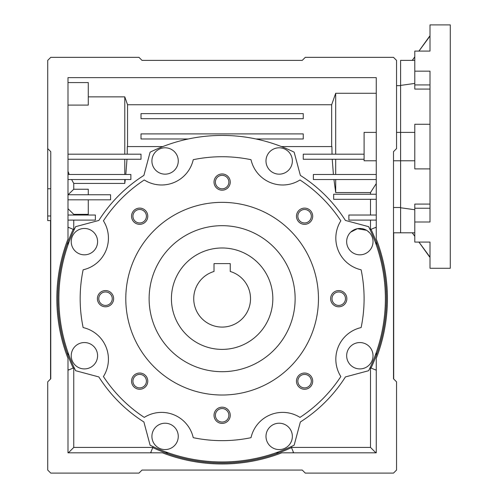 <?xml version="1.0" encoding="UTF-8"?>
<svg xmlns="http://www.w3.org/2000/svg" width="498" height="498" viewBox="0 0 498 498"><rect width="100%" height="100%" fill="white"/><g stroke="black" fill="none" stroke-linecap="round" stroke-linejoin="round"><path stroke-width="0.75" d="M400.597 85.407L414.79 83.421L400.597 85.407L400.597 60.376L400.597 232.79L400.597 207.759L414.79 209.745L400.597 207.759M430.004 204.087L414.79 204.087L414.79 222.002L430.004 222.002L430.004 71.164L414.79 71.164L414.79 89.08L430.004 89.08M418.955 242.078L430.004 257.111M414.79 236.282L412.288 232.79M412.288 60.376L414.79 56.884M418.955 51.089L430.004 36.055M414.79 222.002L414.79 242.078L430.004 242.078L430.004 268.266L450.285 268.266L450.285 24.9L430.004 24.9L430.004 51.089L414.79 51.089L414.79 71.164M430.004 124.276L414.79 124.276L414.79 168.89L430.004 168.89M230.238 266.611L230.238 263.604L214.016 263.604L214.016 266.611M214.016 263.604L214.016 271.478A28.392 28.392 0 0 0 199.026 315.19A28.392 28.392 0 0 0 245.234 315.19A28.392 28.392 0 0 0 230.238 271.478L230.238 263.604L214.016 263.604M272.829 298.688A50.703 50.703 0 0 0 196.778 254.777A50.703 50.703 0 0 0 196.778 342.599A50.703 50.703 0 0 0 272.829 298.688M73.754 220.097L73.754 229.547M67.996 215.03L95.373 215.03L95.373 220.097L67.996 220.097M370.101 367.661L375.865 370.051L376.258 369.093M376.258 228.283L375.865 227.325L370.101 229.715M375.536 242.831L376.258 242.526L376.258 244.867M375.536 354.545L376.258 354.85L376.258 352.509M279.173 449.582A13.185 13.185 0 0 1 267.756 429.811A13.185 13.185 0 0 1 290.589 429.811A13.185 13.185 0 0 1 279.173 449.582M50.759 378.797L50.759 220.608L47.715 220.608L47.715 60.389L50.759 57.351L138.979 57.351L142.017 60.389L302.236 60.389L305.28 57.351L393.501 57.351L396.539 60.389L396.539 148.609L393.501 151.653L393.501 378.797L396.539 381.835L396.539 470.056L393.501 473.1L305.28 473.1L302.236 470.056L142.017 470.056L138.979 473.1L50.759 473.1L47.715 470.056L47.715 381.835L50.759 378.797L50.759 151.653L47.715 148.609M376.258 238.996A165.286 165.286 0 0 1 376.258 358.379L376.258 452.819L281.818 452.819A165.286 165.286 0 0 1 162.441 452.819L67.996 452.819L67.996 358.379A165.286 165.286 0 0 1 67.996 238.996L67.996 77.632L376.258 77.632L376.258 238.996M359.842 368.912A13.185 13.185 0 0 1 348.426 349.142A13.185 13.185 0 0 1 371.259 349.142A13.185 13.185 0 0 1 359.842 368.912M73.754 367.829L73.754 447.422L152.836 447.422M299.989 179.977A141.961 141.961 0 0 1 340.837 220.826A32.451 32.451 0 0 0 361.125 269.804A141.961 141.961 0 0 1 361.125 327.572A32.451 32.451 0 0 0 340.837 376.544A141.961 141.961 0 0 1 299.989 417.399A32.451 32.451 0 0 0 251.011 437.68A141.961 141.961 0 0 1 193.243 437.68A32.451 32.451 0 0 0 144.271 417.399A141.961 141.961 0 0 1 103.422 376.544A32.451 32.451 0 0 0 83.135 327.572A141.961 141.961 0 0 1 83.135 269.804A32.451 32.451 0 0 0 103.422 220.826A141.961 141.961 0 0 1 144.271 179.977A32.451 32.451 0 0 0 193.243 159.696A141.961 141.961 0 0 1 251.011 159.696A32.451 32.451 0 0 0 299.989 179.977M67.996 194.749L110.587 194.749L110.587 199.823L67.996 199.823M143.891 421.974A146.02 146.02 0 0 1 98.841 376.93L75.615 370.705A163.257 163.257 0 0 1 75.615 226.671L98.841 220.446A146.02 146.02 0 0 1 143.891 175.396L150.11 152.17A163.257 163.257 0 0 1 294.144 152.17L300.369 175.396A146.02 146.02 0 0 1 345.419 220.446L368.645 226.671A163.257 163.257 0 0 1 368.645 370.705L345.419 376.93A146.02 146.02 0 0 1 300.369 421.974L294.144 445.206A163.257 163.257 0 0 1 150.11 445.206L143.891 421.974M291.423 447.422L370.5 447.422L375.897 452.819M370.5 367.829L370.5 447.422M125.259 179.541L124.78 183.426L73.754 183.426L71.6 179.541M124.78 183.426L124.78 179.541M370.5 220.097L370.5 229.547M376.258 220.097L348.88 220.097L348.88 215.03L376.258 215.03M67.996 154.187L141.009 154.187L141.009 159.26L67.996 159.26M335.702 174.468L335.702 159.26M332.228 159.26L333.405 174.468M67.996 208.699L73.754 214.339L73.754 215.03M370.5 199.312L370.5 215.03M376.258 183.563L370.5 192.552L370.5 194.245M370.5 192.552L335.702 192.552L335.702 179.541M333.959 179.541L335.702 192.552M281.438 146.586L331.905 146.586L332.023 154.187M162.821 146.586L127.307 146.586L127.195 154.187M125.813 174.468L126.99 159.26M73.754 183.426L73.754 189.246L68.077 194.749M88.277 194.749L88.277 189.246L73.754 189.246M73.754 214.339L88.277 214.339L88.277 199.823M127.563 146.586L127.563 104.748L124.78 96.861L88.277 96.861M124.78 154.187L124.78 96.861M68.724 354.545L67.996 354.85L67.996 352.509M139.67 222.967A6.742 6.742 0 0 1 133.831 212.858A6.742 6.742 0 0 1 145.509 212.858A6.742 6.742 0 0 1 139.67 222.967M304.589 387.886A6.742 6.742 0 0 1 298.75 377.777A6.742 6.742 0 0 1 310.422 377.777A6.742 6.742 0 0 1 304.589 387.886M67.996 174.468L130.868 174.468L130.868 179.541L67.996 179.541M400.597 207.504L393.501 207.504M369.597 232.778L367.387 230.835M366.534 230.288L357.396 228.694L350.704 232.143M350.088 232.778L350.387 232.46M376.258 179.541L313.391 179.541L313.391 174.468L376.258 174.468M376.258 160.779L364.094 160.779L364.094 132.387L376.258 132.387M47.715 188.761L50.759 188.761L50.759 194.239M50.759 165.853L50.759 158.794M376.258 199.312L333.672 199.312L333.672 194.245L376.258 194.245M396.539 85.662L400.597 85.662M105.514 306.799A8.111 8.111 0 0 1 98.492 294.629A8.111 8.111 0 0 1 112.542 294.629A8.111 8.111 0 0 1 105.514 306.799M105.514 305.43A6.742 6.742 0 0 1 99.681 295.32A6.742 6.742 0 0 1 111.353 295.32A6.742 6.742 0 0 1 105.514 305.43M67.996 228.283L68.394 227.325L73.218 229.323A164.272 164.272 0 0 0 73.218 368.053L68.394 370.051L67.996 369.093M277.99 452.091L278.289 452.819L275.948 452.819M304.589 224.343A8.111 8.111 0 0 1 297.561 212.173A8.111 8.111 0 0 1 311.611 212.173A8.111 8.111 0 0 1 304.589 224.343M304.589 222.967A6.742 6.742 0 0 1 298.75 212.858A6.742 6.742 0 0 1 310.422 212.858A6.742 6.742 0 0 1 304.589 222.967M67.996 82.575L88.277 82.575L88.277 105.097L67.996 105.097M153.154 446.662L150.763 452.421L151.722 452.819M393.501 215.534L393.501 218.622M414.79 232.79L393.501 232.79L393.501 378.797M303.251 113.625L303.251 118.698L141.009 118.698L141.009 113.625L303.251 113.625M124.78 174.468L124.78 159.26M68.724 242.831L67.996 242.526L67.996 244.867M165.087 449.582A13.185 13.185 0 0 1 153.67 429.811A13.185 13.185 0 0 1 176.504 429.811A13.185 13.185 0 0 1 165.087 449.582M50.553 378.997L50.553 220.608M84.411 254.827A13.185 13.185 0 0 1 72.994 235.05A13.185 13.185 0 0 1 95.828 235.05A13.185 13.185 0 0 1 84.411 254.827M69.234 174.468L67.996 171.312M139.67 387.886A6.742 6.742 0 0 1 133.831 377.777A6.742 6.742 0 0 1 145.509 377.777A6.742 6.742 0 0 1 139.67 387.886M84.411 368.912A13.185 13.185 0 0 1 72.994 349.142A13.185 13.185 0 0 1 95.828 349.142A13.185 13.185 0 0 1 84.411 368.912M364.094 159.26L303.251 159.26L303.251 154.187L364.094 154.187M222.127 423.412A8.111 8.111 0 0 0 229.155 411.242A8.111 8.111 0 0 0 215.105 411.242A8.111 8.111 0 0 0 222.127 423.412M338.74 306.799A8.111 8.111 0 0 1 331.718 294.629A8.111 8.111 0 0 1 345.768 294.629A8.111 8.111 0 0 1 338.74 306.799M222.127 190.186A8.111 8.111 0 0 1 215.105 178.016A8.111 8.111 0 0 1 229.155 178.016A8.111 8.111 0 0 1 222.127 190.186M139.67 389.255A8.111 8.111 0 0 1 132.642 377.092A8.111 8.111 0 0 1 146.698 377.092A8.111 8.111 0 0 1 139.67 389.255M139.67 224.343A8.111 8.111 0 0 1 132.642 212.173A8.111 8.111 0 0 1 146.698 212.173A8.111 8.111 0 0 1 139.67 224.343M304.589 389.255A8.111 8.111 0 0 1 297.561 377.092A8.111 8.111 0 0 1 311.611 377.092A8.111 8.111 0 0 1 304.589 389.255M74.158 229.715L73.218 229.323M73.218 368.053L74.158 367.661M291.106 446.662L291.492 447.596A164.272 164.272 0 0 1 152.768 447.596M338.74 305.43A6.742 6.742 0 0 1 332.907 295.32A6.742 6.742 0 0 1 344.579 295.32A6.742 6.742 0 0 1 338.74 305.43M371.041 229.323A164.272 164.272 0 0 1 371.041 368.053M188.275 138.979L141.009 138.979L141.009 133.906L303.251 133.906L303.251 138.979L255.984 138.979M393.7 378.997L393.7 232.79M166.27 452.091L165.965 452.819L168.305 452.819M302.236 60.389L142.017 60.389M165.087 174.157A13.185 13.185 0 0 1 153.67 154.38A13.185 13.185 0 0 1 176.504 154.38A13.185 13.185 0 0 1 165.087 174.157M222.127 371.695A73.013 73.013 0 0 1 158.899 262.185A73.013 73.013 0 0 1 285.354 262.185A73.013 73.013 0 0 1 222.127 371.695M302.236 470.056L142.017 470.056M359.842 254.827A13.185 13.185 0 0 1 348.426 235.05A13.185 13.185 0 0 1 371.259 235.05A13.185 13.185 0 0 1 359.842 254.827M222.127 422.043A6.742 6.742 0 0 1 216.294 411.933A6.742 6.742 0 0 1 227.966 411.933A6.742 6.742 0 0 1 222.127 422.043M414.79 160.779L400.597 160.779L400.597 132.387L396.539 132.387M222.127 395.02A96.332 96.332 0 0 1 138.699 250.519A96.332 96.332 0 0 1 305.554 250.519A96.332 96.332 0 0 1 222.127 395.02M68.363 452.819L73.754 447.422M335.702 154.187L335.702 93.275L331.656 104.748L127.563 104.748M331.656 146.586L331.656 104.748M222.127 188.817A6.742 6.742 0 0 1 216.294 178.701A6.742 6.742 0 0 1 227.966 178.701A6.742 6.742 0 0 1 222.127 188.817M279.173 174.157A13.185 13.185 0 0 1 267.756 154.38A13.185 13.185 0 0 1 290.589 154.38A13.185 13.185 0 0 1 279.173 174.157M376.258 93.275L335.702 93.275M291.492 447.596L293.49 452.421L292.531 452.819M414.79 208.245L430.004 208.245M414.79 84.921L430.004 84.921M414.79 132.387L400.597 132.387M412.244 60.376L414.79 56.834M418.918 51.089L429.724 36.055M414.79 60.376L400.597 60.376M414.79 236.332L412.244 232.79L400.597 232.79M418.918 242.078L429.724 257.111M400.597 160.779L393.501 160.779M47.715 215.989L50.759 215.989"/></g></svg>

